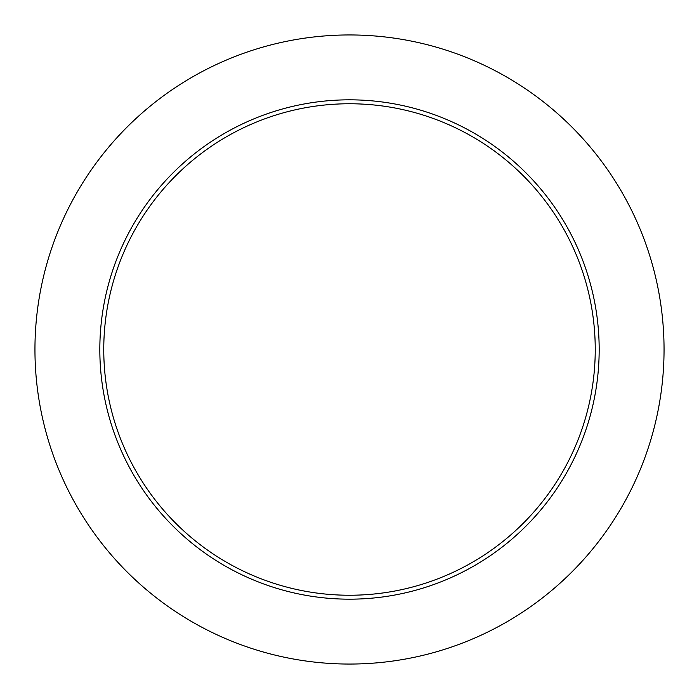 <?xml version="1.0" encoding="UTF-8"?>
<svg xmlns="http://www.w3.org/2000/svg" width="699" height="699" viewBox="0 0 699 699"><rect width="100%" height="100%" fill="white"/><g stroke="black" fill="none" stroke-linecap="round" stroke-linejoin="round"><path stroke-width="1.05" d="M595.242 349.5A245.742 245.742 0 0 0 349.5 103.758A245.742 245.742 0 0 0 103.758 349.5A245.742 245.742 0 0 0 349.5 595.242A245.742 245.742 0 0 0 595.242 349.5M664.05 349.5A314.55 314.55 0 0 0 349.5 34.95A314.55 314.55 0 0 0 34.95 349.5A314.55 314.55 0 0 0 349.5 664.05A314.55 314.55 0 0 0 664.05 349.5M599.174 349.5A249.674 249.674 0 0 1 349.5 599.174A249.674 249.674 0 0 1 99.826 349.5A249.674 249.674 0 0 1 349.5 99.826A249.674 249.674 0 0 1 599.174 349.5"/></g></svg>
